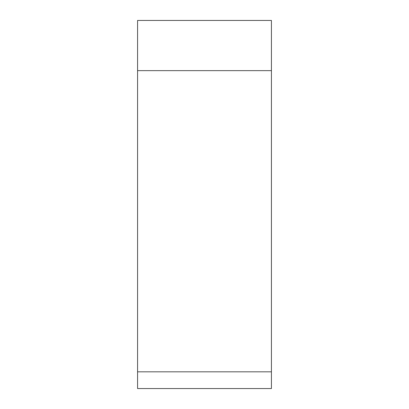 <?xml version="1.0" encoding="UTF-8"?>
<svg xmlns="http://www.w3.org/2000/svg" width="409" height="409" viewBox="0 0 409 409"><rect width="100%" height="100%" fill="white"/><g stroke="black" fill="none" stroke-linecap="round" stroke-linejoin="round"><path stroke-width="0.61" d="M271.428 20.45L271.428 388.55L137.572 388.55L137.572 20.45L271.428 20.45L137.572 20.45M137.572 70.645L271.428 70.645L271.428 388.55L271.428 371.817L137.572 371.817"/></g></svg>
